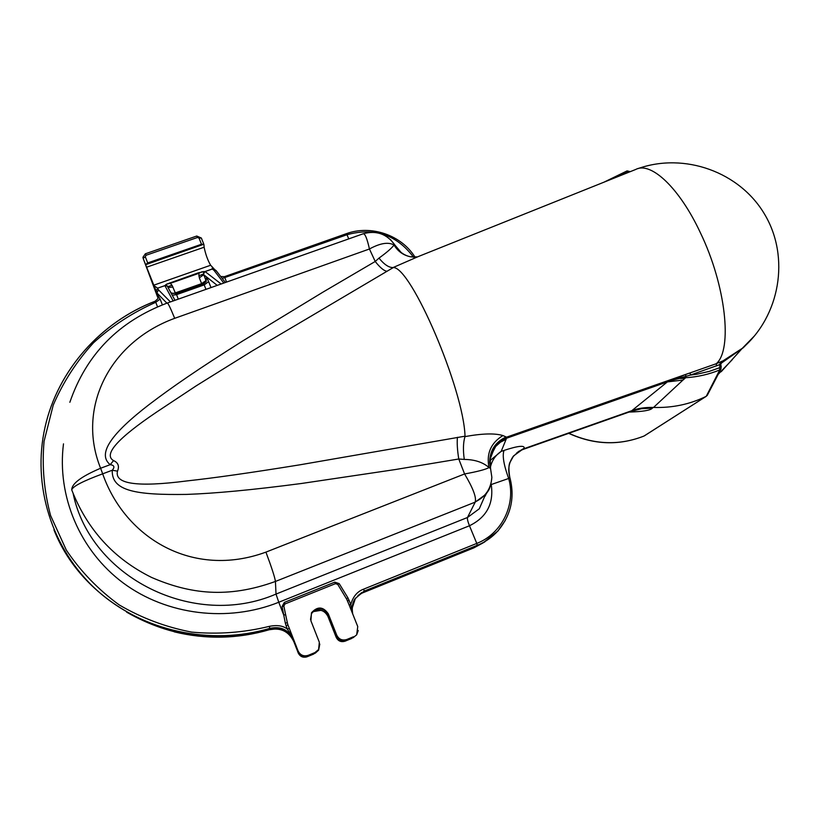 <?xml version="1.0" encoding="UTF-8"?>
<svg xmlns="http://www.w3.org/2000/svg" width="820" height="820" viewBox="0 0 820 820"><rect width="100%" height="100%" fill="white"/><g stroke="black" fill="none" stroke-linecap="round" stroke-linejoin="round"><path stroke-width="1.23" d="M465.022 436.189L299.771 464.837C249.741 472.935 214.174 477.957 186.488 480.981C137.258 487.336 114.257 484.056 117.506 471.151C119.525 466.19 118.213 462.675 113.56 460.594C103.135 454.628 117.537 438.423 156.763 411.978L195.99 385.974L252.55 350.755L387.019 271.276C384.026 270.928 380.09 267.658 375.222 261.477L378.973 258.115C384.221 264.542 388.926 267.689 393.087 267.545L393.313 267.545C411.086 266.838 463.679 389.285 465.022 436.189L464.971 436.599C482.18 433.472 494.829 433.114 502.926 435.553L506.135 436.978L506.381 438.3L667.377 381.905L685.756 374.433L716.28 363.711C732.721 349.638 725.956 285.585 700.321 232.613C679.483 187.964 651.141 161.601 636.043 169.299M393.087 267.545L418.425 256.496M418.436 256.496L635.469 169.566M378.973 258.115C386.804 252.447 391.827 248.081 394.03 245.006L395.599 245.887L390.484 239.594M414.049 257.172L410.41 256.762C403.337 255.266 397.874 251.34 394.03 245.006C388.362 241.797 380.162 243.13 369.441 248.993L174.691 318.324C109.162 342.288 76.373 408.319 100.604 468.251C81.364 476.44 71.74 483.636 71.73 489.858C87.176 529.535 113.806 558.738 151.608 577.454C189.512 593.844 227.345 598.877 275.428 581.452L276.022 594.069C194.371 629.483 90.497 577.895 73.164 493.64M387.019 271.276L393.313 267.545M457.437 437.296C456.894 442.882 457.334 450.108 458.769 458.995L395.353 469.542L301.34 483.503C251.084 490.093 215.004 493.394 186.632 494.409C136.028 495.136 111.356 491.129 112.268 470.239C114.964 467.041 114.277 465.186 110.198 464.673C96.698 453.767 112.063 433.083 149.035 404.639C172.231 386.948 197.835 369.338 242.833 340.874L323.285 291.94L375.222 261.477L369.441 248.993C367.063 238.343 364.941 233.29 363.075 233.823L167.382 303M117.506 471.151L112.268 470.239L102.674 473.827C125.193 538.238 193.007 578.93 265.926 552.116L464.581 473.96C472.996 488.054 476.543 497.371 475.21 501.922C485.491 496.899 491.047 488.71 491.856 477.342L489.663 462.541C489.745 450.6 495.239 442.072 506.135 436.978M489.673 462.541L490.534 468.435L489.027 467.584C485.419 469.542 477.271 471.674 464.581 473.96L458.769 458.995L464.284 459.425C474.77 459.548 483.021 462.275 489.027 467.584C486.209 453.644 490.842 442.964 502.926 435.553M464.284 459.425C462.962 450.19 463.197 442.585 464.971 436.599M265.926 552.116C271.758 567.778 274.925 577.557 275.428 581.452L475.21 502.117L486.045 494.142C488.156 490.452 490.452 490.124 491.856 477.342L490.534 468.435L490.175 456.75C492.205 447.494 497.607 440.996 506.37 437.234L688.749 373.356M490.401 456.668L495.71 446.408L500.446 442.195L506.114 439.305L501.184 451.389L489.858 460.737M631.543 410.779L523.959 448.714L631.041 411.312L667.377 381.905L682.978 380.06L685.684 377.723L679.411 378.43L668.177 381.259L690.378 375.088L719.417 364.736L719.991 366.232L719.437 367.801L709.402 371.347L696.826 374.227L690.378 375.088L690.153 372.864M516.897 452.702L524.226 448.161C524.667 445.116 517.943 445.854 504.074 450.395L501.184 451.389C495.557 455.151 491.959 460.42 490.391 467.195M644.51 435.768L706.235 396.327C689.979 404.311 672.41 408.011 653.53 407.448L682.978 380.06M653.53 407.448L653.294 407.437C644.889 407.273 637.765 408.339 631.923 410.635M707.537 394.851L706.235 396.327L719.765 369.933C709.023 374.361 697.656 376.964 685.684 377.723L685.756 374.433M720.678 364.736L722.328 361.097L716.28 363.711L716.516 365.925M684.833 378.45L679.411 378.43L679.503 376.8M754.677 335.677L742.295 348.326L720.944 362.194L719.417 364.736L720.708 364.92M720.8 363.516L743.268 347.741L750.341 340.597M732.137 359.826L718.238 374.279M722.41 361.128L721.784 362.225M720.934 365.556L719.765 365.751M216.972 271.697L215.732 270.354L213.999 270.323L223.798 283.054M166.89 303.174L156.927 292.945L145.622 264.706L203.842 244.247L201.484 244.257L147.702 262.923L145.294 256.752L146.032 255.276L197.487 237.482L199.055 238.148L201.484 244.257M203.913 244.462L204.129 247.22L146.493 267.248L145.622 264.706L147.702 262.923M170.427 301.924L158.455 289.829L156.927 292.945L158.342 297.619M157.337 294.954L158.239 297.721M157.799 297.598L143.162 258.382L142.946 257.265L145.355 253.79L146.032 255.276M204.129 247.22C205.564 254.313 207.737 260.319 210.648 265.249L212.411 267.094L212.236 269.001L205.051 271.512L198.542 272.742L166.675 284.14L165.722 284.796L167.382 286.016L168.797 288.937M212.236 269.001L214.953 269.78M173.133 300.96L164.922 285.657L165.722 284.796M164.902 285.606L157.624 288.158L153.432 285.298L210.648 265.249M213.999 270.323L212.277 269.042L205.092 271.563L221.133 283.997M174.988 300.305L167.177 285.965L164.922 285.657L157.624 288.158M167.177 285.965L167.823 286.59L172.056 285.278L175.306 292.904L172.928 293.529M167.823 286.59L168.243 287.441L173.02 287.082M206.271 281.281L203.749 274.731L199.321 277.837L198.799 273.347L170.293 283.351L172.056 285.278M202.181 271.686L198.799 273.347L198.542 272.742M217.218 285.38L203.749 274.731L203.544 271.522M205.051 271.512L203.452 273.983L198.799 275.879M203.401 283.925L206.107 281.629L206.312 277.888L206.056 280.542L201.617 283.638L201.915 284.386M206.312 277.888C206.476 277.098 207.245 278.359 208.628 281.639L211.006 287.574M518.271 451.738L523.109 449.38L518.271 451.728M505.253 520.505L497.935 531.011L483.031 542.922L361.497 592.747L355.285 598.692L352.139 608.235M358.237 630.498L356.659 634.864L352.856 637.827M327.887 616.322L328.266 613.77L336.733 635.151L336.2 635.797L327.764 614.477C324.73 609.004 320.364 607.589 314.665 610.223L313.373 611.607C319.687 608.696 324.525 610.264 327.887 616.322L336.21 637.365L336.2 635.797C338.455 640.174 341.94 641.66 346.655 640.256L353.215 637.56L356.659 634.864M328.266 613.77C323.141 606.472 317.535 606.144 311.467 612.786L310.913 620.812L319.339 642.275L318.601 649.532L314.931 652.576L308.269 655.313L308.207 656.041L315.444 653.038M314.665 610.223L311.538 613.524L310.513 619.51M319.81 644.069L318.631 650.168L315.351 653.089L314.849 653.314L314.931 652.576M305.942 657.127L308.207 656.041C303.451 657.455 299.946 655.959 297.691 651.551L298.203 652.925C300.12 656.687 303.113 657.958 307.162 656.748L315.351 653.089M162.391 304.856L160.125 299.064L155.759 302.303L155.185 301.258C101.024 321.963 57.779 370.127 45.059 427.117C31.888 485.061 51.445 548.99 96.811 590.164C142.26 631.216 210.207 646.037 269.8 628.366L269.821 628.684C280.604 626.439 288.404 630.242 293.222 640.072L297.691 651.551L298.101 650.967C300.274 655.231 303.666 656.676 308.269 655.313M126.598 612.13C171.513 637.806 219.104 643.669 269.38 629.719L269.821 628.684C185.084 655.682 85.413 609.998 53.946 529.843M160.125 299.064L158.045 295.805M158.014 295.241L158.004 298.541L155.226 301.176C101.044 321.881 57.759 370.086 45.059 427.117M113.56 460.594L110.198 464.673L100.604 468.251L102.674 473.827C83.056 481.053 72.744 486.403 71.73 489.858M504.074 450.395C502.147 455.346 503.675 464.704 508.666 478.47L491.241 484.538L491.088 483.984M524.226 448.161L513.525 455.961C508.923 462.275 507.652 469.276 509.702 476.973M509.753 477.148L508.666 478.47C516.169 504.269 502.024 533.656 476.779 543.414L477.25 545.372C485.389 542.03 492.359 537.12 498.15 530.622C511.178 514.857 515.042 497.033 509.753 477.148M519.06 451.113L513.34 456.381L510.05 462.306M283.833 606.103L282.07 606.564L284.325 602.413L284.991 603.94L283.833 606.103L287.441 623.282L287.164 622.677L285.339 623.159L286.088 625.742L287.943 624.891L287.441 623.282M335.482 583.655L334.785 582.149L339.183 583.604L337.758 584.414L335.482 583.655L284.991 603.94M337.758 584.414L346.737 599.287L346.481 598.682L347.936 597.831L350.806 604.463C353.02 596.57 357.294 591.466 363.629 589.149L364.203 591.097L477.25 545.372L473.868 547.862L484.835 541.876M352.487 613.391L350.806 604.463L349.166 605.037L350.007 607.169M352.723 613.975C351.647 607.302 352.508 602.116 355.316 598.405L364.203 591.097L362.358 592.983L473.857 547.873L483.031 542.922M356.761 634.168L357.745 626.562L347.465 600.783L349.125 600.22M336.733 635.151C338.916 639.395 342.288 640.83 346.85 639.477L353.43 636.771M287.943 624.881L298.101 650.967M346.737 599.287L349.166 605.037M289.491 628.848L298.203 652.925M157.542 306.844L155.759 302.303C132.861 312.41 112.125 325.899 93.541 342.75C76.619 361.282 63.181 382.069 53.228 405.111L44.065 441.324C41.861 466.385 44.034 491.149 50.604 515.595L66.297 550.046C80.565 571.304 98.195 589.58 119.166 604.883C141.655 618.075 165.814 627.146 191.654 632.107C217.894 634.547 243.776 632.63 269.308 626.357L269.8 628.366C278.031 626.705 284.304 628.192 288.609 632.825L293.334 639.897L291.981 635.848M269.308 626.357C277.242 624.799 283.279 625.732 287.41 629.165L291.51 635.684M282.07 606.564L285.339 623.159M475.21 502.117L467.482 517.502C467.154 518.824 467.81 521.571 469.47 525.753L278.769 602.259L283.751 615.123L285.575 614.641L287.717 624.266M289.276 628.294L287.41 629.165L286.088 625.742M340.044 588.196L346.942 599.594M401.052 252.386L395.599 245.887M226.556 282.08L224.454 276.729M629.063 412.07C642.941 411.64 650.711 410.328 652.382 408.114L641.517 408.708L630.098 411.702M568.895 433.288C594.274 444.829 619.336 445.731 644.069 436.014L643.854 436.096M720.944 362.194L721.457 362.173L720.739 364.787L720.964 368.979L719.765 369.933L719.437 367.801M203.462 283.843L204.18 284.899L208.628 281.639M203.442 283.853L176.156 293.478L178.268 299.146M170.324 291.756L170.806 292.32M170.047 282.746L170.293 283.351L166.675 284.14M156.118 291.315L157.645 288.209L158.455 289.829M146.493 267.248L153.494 285.483M490.073 465.616L490.134 458.093L492.4 450.928C495.444 444.983 500.097 440.77 506.381 438.3L506.114 439.294M603.92 182.204L627.095 170.898L630.303 171.636M612.376 178.811L628.099 171.944L629.186 172.077M707.199 395.486L720.964 368.979L721.19 365.935L719.991 366.232M201.423 238.21L203.811 244.206L201.423 238.21M201.341 238.025L199.055 238.148M145.622 264.706L143.162 258.382L145.294 256.752M175.593 293.632L175.306 292.904L201.617 283.638L199.321 277.837M174.691 318.324C170.458 307.992 167.987 302.898 167.29 303.031C118.787 321.286 86.305 354.373 69.854 402.292M357.991 595.433L362.358 592.983L473.857 547.873M336.21 637.376L336.21 637.365C338.137 641.096 341.099 642.367 345.117 641.168L353.666 637.365M351.595 638.514L345.117 641.168L346.85 639.477M276.053 628.889L269.37 629.719C280.624 627.382 288.763 631.338 293.796 641.599M485.307 495.024L479.28 508.789L467.482 517.502L276.022 594.069L278.769 602.259C227.95 622.636 166.952 615.297 123.318 583.04C79.755 550.671 56.816 496.038 63.488 443.845M363.629 589.149L476.779 543.414L469.47 525.753C486.701 517.297 493.958 503.562 491.241 484.538L490.924 484.599M334.785 582.149L284.325 602.413M347.936 597.831L339.183 583.604M290.577 631.8L288.609 632.825M284.755 610.459L285.575 614.641M413.495 257.142C396.572 234.684 374.402 227.212 346.983 234.735L348.756 238.886M346.245 233.782L346.983 234.735L222.22 278.452M653.294 407.437L652.382 408.114M627.105 170.888L628.099 171.944M205.974 289.357L204.18 284.899L176.505 294.657L172.231 295.251M201.351 238.036L196.759 236.027L197.487 237.482M417.339 256.906L410.41 256.762C403.881 255.348 398.797 251.566 395.168 245.416C387.142 233.925 376.452 230.061 363.075 233.823M489.673 462.572L490.175 456.75L492.4 450.928L494.398 448.058L489.94 459.63M721.18 371.737L742.295 348.326C779.963 316.028 790.162 257.541 764.906 214.768C739.947 171.8 684.239 152.11 637.806 168.664M212.411 267.094L214.399 269.278M216.049 270.518L225.367 282.5M213.989 269.062L215.721 270.354M362.358 592.993L359.631 594.336L361.497 592.747M320.979 610.336L313.373 611.607M307.162 656.748L313.712 654.063M485.143 496.11L486.055 494.132M513.545 455.94L510.112 462.121C508.687 464.335 508.554 469.296 509.722 476.994C515.073 496.92 511.208 514.796 498.15 530.622L497.935 531.011M352.692 613.903C351.421 608.348 352.303 603.182 355.316 598.405L355.285 598.692M318.601 649.532L318.631 650.168M311.538 613.524L311.467 612.786M346.952 599.625L347.475 600.793M415.022 257.162C401.431 235.053 370.958 224.618 346.306 233.7L224.424 276.678L220.713 276.514M633.204 410.594L522.76 449.555M706.368 396.244L643.977 436.055C619.12 445.803 594.028 444.901 568.711 433.349M603.889 182.214L627.095 170.898M269.37 629.719C237.882 638.893 206.189 639.6 174.311 631.861M168.254 287.471L168.92 289.163M176.136 293.478C172.097 293.355 170.293 292.965 170.724 292.289L170.714 292.463M145.365 253.79L196.749 236.037"/></g></svg>
